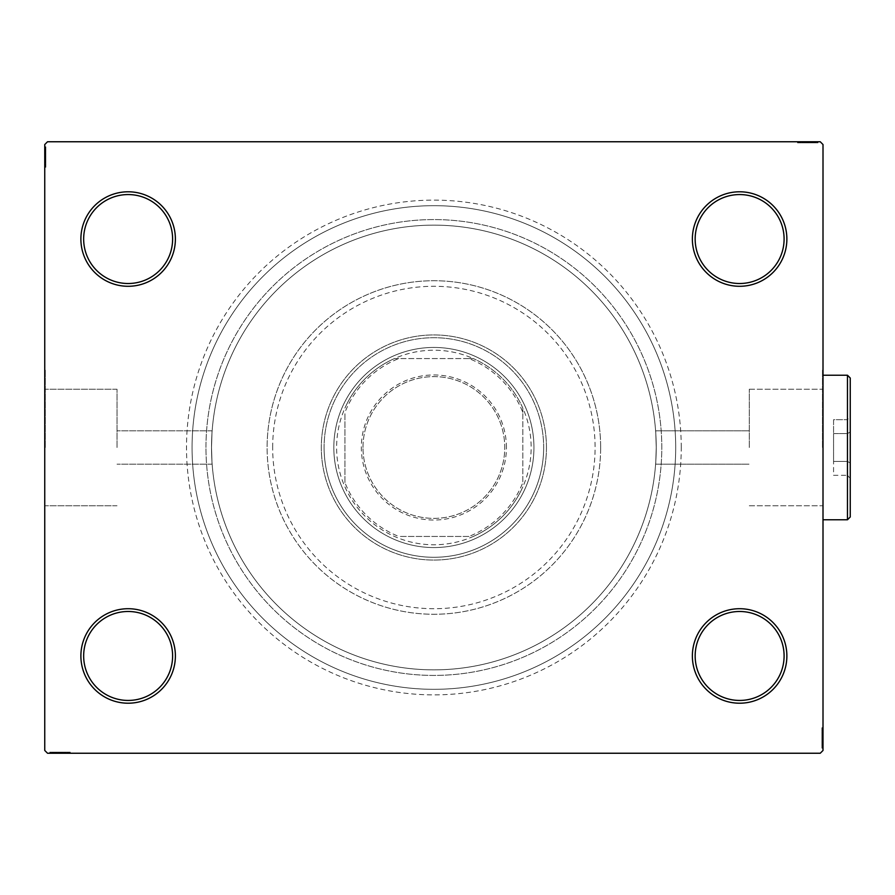 <?xml version="1.0" encoding="UTF-8"?>
<svg xmlns="http://www.w3.org/2000/svg" width="895" height="895" viewBox="0 0 895 895"><rect width="100%" height="100%" fill="white"/><g stroke="black" fill="none" stroke-linecap="round" stroke-linejoin="round"><path stroke-width="0.67" stroke-dasharray="4.47 3.36" d="M681.252 447.5A247.378 247.378 0 0 0 433.885 200.122A247.378 247.378 0 0 0 186.507 447.5A247.378 247.378 0 0 0 433.885 694.878A247.378 247.378 0 0 0 681.252 447.5M192.067 447.5A241.818 241.818 0 0 1 433.885 205.682A241.818 241.818 0 0 1 675.703 447.5A241.818 241.818 0 0 1 433.885 689.318A241.818 241.818 0 0 1 192.067 447.5A241.818 241.818 0 0 1 433.885 205.682A241.818 241.818 0 0 1 675.703 447.5A241.818 241.818 0 0 1 433.885 689.318A241.818 241.818 0 0 1 192.067 447.5A241.818 241.818 0 0 0 433.885 689.318A241.818 241.818 0 0 0 675.703 447.5A241.818 241.818 0 0 0 433.885 205.682A241.818 241.818 0 0 0 192.067 447.5A241.818 241.818 0 0 0 433.885 689.318A241.818 241.818 0 0 0 675.703 447.5A241.818 241.818 0 0 0 433.885 205.682A241.818 241.818 0 0 0 192.067 447.5M784.098 655.968A44.47 44.47 0 0 1 739.628 700.438A44.47 44.47 0 0 1 695.158 655.968A44.47 44.47 0 0 1 739.628 611.486A44.47 44.47 0 0 1 784.098 655.968A44.47 44.47 0 0 1 739.628 700.438A44.47 44.47 0 0 1 695.158 655.968A44.47 44.47 0 0 1 739.628 611.486A44.47 44.47 0 0 1 784.098 655.968A44.47 44.47 0 0 1 739.628 700.438A44.47 44.47 0 0 1 695.158 655.968A44.47 44.47 0 0 1 739.628 611.486A44.47 44.47 0 0 1 784.098 655.968M784.098 239.032A44.47 44.47 0 0 1 739.628 283.514A44.47 44.47 0 0 1 695.158 239.032A44.47 44.47 0 0 1 739.628 194.562A44.47 44.47 0 0 1 784.098 239.032A44.47 44.47 0 0 1 739.628 283.514A44.47 44.47 0 0 1 695.158 239.032A44.47 44.47 0 0 1 739.628 194.562A44.47 44.47 0 0 1 784.098 239.032A44.47 44.47 0 0 1 739.628 283.514A44.47 44.47 0 0 1 695.158 239.032A44.47 44.47 0 0 1 739.628 194.562A44.47 44.47 0 0 1 784.098 239.032M172.612 239.032A44.47 44.47 0 0 1 128.13 283.514A44.47 44.47 0 0 1 83.66 239.032A44.47 44.47 0 0 1 128.13 194.562A44.47 44.47 0 0 1 172.612 239.032A44.47 44.47 0 0 1 128.13 283.514A44.47 44.47 0 0 1 83.66 239.032A44.47 44.47 0 0 1 128.13 194.562A44.47 44.47 0 0 1 172.612 239.032A44.47 44.47 0 0 1 128.13 283.514A44.47 44.47 0 0 1 83.66 239.032A44.47 44.47 0 0 1 128.13 194.562A44.47 44.47 0 0 1 172.612 239.032M172.612 655.968A44.47 44.47 0 0 1 128.13 700.438A44.47 44.47 0 0 1 83.66 655.968A44.47 44.47 0 0 1 128.13 611.486A44.47 44.47 0 0 1 172.612 655.968A44.47 44.47 0 0 1 128.13 700.438A44.47 44.47 0 0 1 83.66 655.968A44.47 44.47 0 0 1 128.13 611.486A44.47 44.47 0 0 1 172.612 655.968A44.47 44.47 0 0 1 128.13 700.438A44.47 44.47 0 0 1 83.66 655.968A44.47 44.47 0 0 1 128.13 611.486A44.47 44.47 0 0 1 172.612 655.968M175.386 655.968A47.256 47.256 0 0 0 128.13 608.712A47.256 47.256 0 0 0 80.886 655.968A47.256 47.256 0 0 0 128.13 703.213A47.256 47.256 0 0 0 175.386 655.968M786.873 655.968A47.256 47.256 0 0 0 739.628 608.712A47.256 47.256 0 0 0 692.372 655.968A47.256 47.256 0 0 0 739.628 703.213A47.256 47.256 0 0 0 786.873 655.968M786.873 239.032A47.256 47.256 0 0 0 739.628 191.787A47.256 47.256 0 0 0 692.372 239.032A47.256 47.256 0 0 0 739.628 286.288A47.256 47.256 0 0 0 786.873 239.032M175.386 239.032A47.256 47.256 0 0 0 128.13 191.787A47.256 47.256 0 0 0 80.886 239.032A47.256 47.256 0 0 0 128.13 286.288A47.256 47.256 0 0 0 175.386 239.032M749.294 447.5L749.294 389.247L749.294 447.5M656.236 447.5C655.565 425.986 655.565 425.986 656.236 447.5C655.565 425.986 655.565 425.986 656.236 447.5C655.565 425.986 655.565 425.986 656.236 447.5C655.565 425.986 655.565 425.986 656.236 447.5A222.363 222.363 0 0 1 433.885 669.863A222.363 222.363 0 0 1 211.522 447.5C212.204 425.986 212.204 425.986 211.522 447.5C212.204 425.986 212.204 425.986 211.522 447.5C212.204 425.986 212.204 425.986 211.522 447.5C212.204 425.986 212.204 425.986 211.522 447.5A222.363 222.363 0 0 1 433.885 225.137A222.363 222.363 0 0 1 656.236 447.5C655.565 469.014 655.565 469.014 656.236 447.5C655.565 469.014 655.565 469.014 656.236 447.5C655.565 469.014 655.565 469.014 656.236 447.5C655.565 469.014 655.565 469.014 656.236 447.5A222.363 222.363 0 0 1 433.885 669.863A222.363 222.363 0 0 1 211.522 447.5A222.363 222.363 0 0 1 433.885 225.137A222.363 222.363 0 0 1 656.236 447.5A222.363 222.363 0 0 1 433.885 669.863A222.363 222.363 0 0 1 211.522 447.5C212.204 469.014 212.204 469.014 211.522 447.5C212.204 469.014 212.204 469.014 211.522 447.5C212.204 469.014 212.204 469.014 211.522 447.5C212.204 469.014 212.204 469.014 211.522 447.5A222.363 222.363 0 0 1 433.885 225.137A222.363 222.363 0 0 1 656.236 447.5A222.363 222.363 0 0 1 433.885 669.863A222.363 222.363 0 0 1 211.522 447.5A222.363 222.363 0 0 1 433.885 225.137A222.363 222.363 0 0 1 656.236 447.5M822.46 447.5L822.46 369.669L822.46 447.5M823.008 447.5L823.008 369.669L823.008 447.5M117.021 447.5L117.021 389.247L117.021 447.5M45.309 447.5L45.309 369.669L45.309 447.5M44.75 447.5L44.75 369.669L44.75 447.5M205.962 447.5A227.923 227.923 0 0 1 433.885 219.577A227.923 227.923 0 0 1 661.797 447.5A227.923 227.923 0 0 1 433.885 675.423A227.923 227.923 0 0 1 205.962 447.5A227.923 227.923 0 0 1 433.885 219.577A227.923 227.923 0 0 1 661.797 447.5A227.923 227.923 0 0 1 433.885 675.423A227.923 227.923 0 0 1 205.962 447.5A227.923 227.923 0 0 0 433.885 675.423A227.923 227.923 0 0 0 661.797 447.5A227.923 227.923 0 0 0 433.885 219.577A227.923 227.923 0 0 0 205.962 447.5A227.923 227.923 0 0 0 433.885 675.423A227.923 227.923 0 0 0 661.797 447.5A227.923 227.923 0 0 0 433.885 219.577A227.923 227.923 0 0 0 205.962 447.5M814.204 142.864L797.993 142.864L817.448 142.864L803.229 142.864L805.332 142.864L805.343 141.757L802.983 141.757L817.706 141.757L802.983 141.757L817.448 141.757L803.229 141.757L805.332 141.757L805.332 142.864L802.983 142.864L802.972 141.757L817.706 141.757L797.993 141.757L817.448 141.757L797.993 141.757L817.448 141.757L797.993 141.757L817.448 141.757L797.993 141.757L817.448 141.757L802.972 141.757L802.983 142.864L817.448 142.864L817.448 141.757L797.993 141.757L817.952 141.757L797.993 141.757L817.448 141.757L797.993 141.757L817.448 141.757L817.448 142.864L811.217 142.864L811.217 141.757L811.217 142.864L817.448 142.864L817.448 141.757L817.448 142.864L797.993 142.864L797.993 141.757L797.993 142.864L817.952 142.864L817.952 141.757L797.501 141.757L817.952 141.757L797.501 141.757L817.952 141.757L797.501 141.757L817.952 141.757L817.952 142.864L815.703 142.864L815.703 141.757L815.669 142.864L814.204 142.864L814.204 141.757M820.234 141.757L47.524 141.757L44.75 144.531L44.75 750.469L47.524 753.243L820.234 753.243L823.008 750.469L823.008 144.531L820.234 141.757M810.747 142.864L797.993 142.864L817.706 142.864L814.461 142.864L816.083 142.864L816.083 141.757L814.461 141.757L817.706 141.757L814.461 141.757L817.706 141.757L814.461 141.757L817.706 141.757L816.083 141.757L816.083 142.864L814.461 142.864L814.461 141.757L814.461 142.864L815.96 142.864L815.96 141.757L799.492 141.757L815.96 141.757L799.492 141.757L815.96 141.757L804.728 141.757L815.96 141.757L815.96 142.864L812.66 142.864L812.66 141.757L812.682 142.864L810.747 142.864L810.747 141.757M821.901 744.439L821.901 728.228L821.901 747.683L821.901 733.464L821.901 735.556L823.008 735.578L823.008 733.218L823.008 747.94L823.008 733.218L823.008 747.683L823.008 733.464L823.008 735.556L821.901 735.556L821.901 733.218L823.008 733.206L823.008 747.94L823.008 728.228L823.008 747.683L823.008 728.228L823.008 747.683L823.008 728.228L823.008 747.683L823.008 728.228L823.008 747.683L823.008 733.206L821.901 733.218L821.901 747.683L823.008 747.683L823.008 728.228L823.008 748.186L823.008 728.228L823.008 747.683L823.008 728.228L823.008 747.683L821.901 747.683L821.901 741.452L823.008 741.452L821.901 741.452L821.901 747.683L823.008 747.683L821.901 747.683L821.901 728.228L823.008 728.228L821.901 728.228L821.901 748.186L823.008 748.186L823.008 727.736L823.008 748.186L823.008 727.736L823.008 748.186L823.008 727.736L823.008 748.186L821.901 748.186L821.901 745.938L823.008 745.938L821.901 745.904L821.901 744.439L823.008 744.439M821.901 740.982L821.901 727.736L821.901 748.186L821.901 728.228L821.901 747.94L821.901 744.696L821.901 746.318L823.008 746.318L823.008 744.696L823.008 747.94L823.008 744.696L823.008 747.94L823.008 744.696L823.008 747.94L823.008 746.318L821.901 746.318L821.901 744.696L823.008 744.696L821.901 744.696L821.901 746.195L823.008 746.195L823.008 729.727L823.008 746.195L823.008 729.727L823.008 746.195L823.008 734.963L823.008 746.195L821.901 746.195L821.901 742.895L823.008 742.895L821.901 742.917L821.901 740.982L823.008 740.982M53.555 752.136L69.765 752.136L50.31 752.136L64.529 752.136L62.437 752.136L62.426 753.243L64.776 753.243L50.064 753.243L64.776 753.243L50.31 753.243L64.529 753.243L62.437 753.243L62.437 752.136L64.776 752.136L64.787 753.243L50.064 753.243L69.765 753.243L50.31 753.243L69.765 753.243L50.31 753.243L69.765 753.243L50.31 753.243L69.765 753.243L50.31 753.243L64.787 753.243L64.776 752.136L50.31 752.136L50.31 753.243L69.765 753.243L49.807 753.243L69.765 753.243L50.31 753.243L69.765 753.243L50.31 753.243L50.31 752.136L56.542 752.136L56.542 753.243L56.542 752.136L50.31 752.136L50.31 753.243L50.31 752.136L69.765 752.136L69.765 753.243L69.765 752.136L49.807 752.136L49.807 753.243L70.269 753.243L49.807 753.243L70.269 753.243L49.807 753.243L70.269 753.243L49.807 753.243L49.807 752.136L52.055 752.136L52.055 753.243L52.089 752.136L53.555 752.136L53.555 753.243M57.011 752.136L67.774 752.136L50.064 752.136L53.297 752.136L51.686 752.136L51.686 753.243L53.297 753.243L50.064 753.243L53.297 753.243L50.064 753.243L53.297 753.243L50.064 753.243L51.686 753.243L51.686 752.136L53.297 752.136L53.297 753.243L53.297 752.136L51.809 752.136L51.809 753.243L68.266 753.243L51.809 753.243L68.266 753.243L51.809 753.243L63.03 753.243L51.809 753.243L51.809 752.136L55.098 752.136L55.098 753.243L55.076 752.136L57.011 752.136L57.011 753.243M45.858 150.561L45.858 166.772L45.858 147.317L45.858 161.536L45.858 159.444L44.75 159.422L44.75 161.782L44.75 147.06L44.75 161.782L44.75 147.317L44.75 161.536L44.75 159.444L45.858 159.444L45.858 161.782L44.75 161.794L44.75 147.06L44.75 166.772L44.75 147.317L44.75 166.772L44.75 147.317L44.75 166.772L44.75 147.317L44.75 166.772L44.75 147.317L44.75 161.794L45.858 161.782L45.858 147.317L44.75 147.317L44.75 166.772L44.75 146.814L44.75 166.772L44.75 147.317L44.75 166.772L44.75 147.317L45.858 147.317L45.858 153.548L44.75 153.548L45.858 153.548L45.858 147.317L44.75 147.317L45.858 147.317L45.858 166.772L44.75 166.772L45.858 166.772L45.858 146.814L44.75 146.814L44.75 167.264L44.75 146.814L44.75 167.264L44.75 146.814L44.75 167.264L44.75 146.814L45.858 146.814L45.858 149.062L44.75 149.062L45.858 149.096L45.858 150.561L44.75 150.561M45.858 154.018L45.858 167.264L45.858 146.814L45.858 166.772L45.858 147.06L45.858 150.304L45.858 148.682L44.75 148.682L44.75 150.304L44.75 147.06L44.75 150.304L44.75 147.06L44.75 150.304L44.75 147.06L44.75 148.682L45.858 148.682L45.858 150.304L44.75 150.304L45.858 150.304L45.858 148.805L44.75 148.805L44.75 165.273L44.75 148.805L44.75 165.273L44.75 148.805L44.75 160.037L44.75 148.805L45.858 148.805L45.858 152.105L44.75 152.105L45.858 152.083L45.858 154.018L44.75 154.018M45.858 167.264L45.858 147.317L45.858 166.772L45.858 147.317L45.858 166.772L45.858 147.317L45.858 166.772L44.75 166.772L45.858 166.772L44.75 166.772L45.858 166.772L44.75 166.772L45.858 166.772L44.75 166.772L45.858 166.772L45.858 152.016L44.75 152.049L45.858 152.016L45.858 148.805L45.858 157.05L44.75 157.05L45.858 157.05L45.858 146.814L44.75 146.814L45.858 146.814L45.858 156.961L44.75 156.961L45.858 156.961L45.858 167.264L44.75 167.264L45.858 167.264L45.858 157.05L45.858 165.273L44.75 165.273L45.858 165.273L45.858 148.805L44.75 148.805L45.858 148.805L45.858 157.05L44.75 157.05L45.858 157.05L45.858 146.814L45.858 156.961L44.75 156.961L45.858 156.961L45.858 167.264L44.75 167.264M45.858 155.54L45.858 162.073L45.858 155.54L44.75 155.54L44.75 162.073L44.75 155.54L44.75 162.073L44.75 155.54L45.858 155.54L45.858 162.073L44.75 162.073L45.858 162.073L45.858 155.54L44.75 155.54L45.858 155.54M45.858 147.317L44.75 147.317L45.858 147.317M45.858 152.262L44.75 152.262M45.858 152.452L45.858 161.782L45.858 148.805L45.858 151.098L44.75 151.065L45.858 151.098L45.858 152.452L44.75 152.452M45.858 159.769L44.75 159.78M45.858 162.733L44.75 162.733M45.858 163.975L44.75 163.975M45.858 162.778L44.75 162.778M45.858 162.812L44.75 162.812M45.858 160.294L44.75 160.294M45.858 158.359L44.75 158.359M45.858 166.772L44.75 166.772L45.858 166.772M45.858 161.95L44.75 161.95L44.75 158.538L44.75 161.917L45.858 161.917M45.858 157.811L44.75 157.811M45.858 152.832L44.75 152.832L44.75 156.547L44.75 149.308L44.75 152.832L45.858 152.832L45.858 156.547L45.858 152.832M45.858 164.769L44.75 164.769L44.75 149.308L44.75 164.769L45.858 164.769L45.858 149.308L44.75 149.308L45.858 149.308L45.858 156.804L44.75 156.793L45.858 156.804L45.858 164.769L44.75 164.769L45.858 164.769M45.858 158.538L44.75 158.538M45.858 156.547L44.75 156.547L45.858 156.547M45.858 156.312L44.75 156.312M45.858 165.273L44.75 165.273M45.858 166.067L44.75 166.067M45.858 149.308L44.75 149.308M45.858 164.232L44.75 164.232M45.858 149.801L44.75 149.801M45.858 153.548L44.75 153.548L45.858 153.548M45.858 159.444L45.858 154.387L45.858 160.037L44.75 160.037L45.858 160.037L45.858 154.376L44.75 154.387L45.858 154.387L45.858 147.06L44.75 147.06L45.858 147.06L45.858 148.682L45.858 147.06L44.75 147.06L45.858 147.06L45.858 148.682L44.75 148.682L45.858 148.682L45.858 150.304L44.75 150.304L45.858 150.304L45.858 147.06L45.858 161.782L44.75 161.782L45.858 161.782L45.858 159.444L44.75 159.444M45.858 158.124L44.75 158.124M45.858 156.826L44.75 156.826M45.858 153.369L44.75 153.369M45.858 151.177L44.75 151.177M45.858 148.995L44.75 148.995M45.858 148.805L44.75 148.805L45.858 148.805L45.858 154.376L45.858 148.805M45.858 153.918L44.75 153.918M45.858 155.864L44.75 155.864M45.858 158.046L44.75 158.046M45.858 161.536L44.75 161.536L45.858 161.536M45.858 161.29L44.75 161.29M45.858 156.972L44.75 156.972M45.858 154.376L44.75 154.376L45.858 154.376M45.858 160.037L44.75 160.037M45.858 147.06L45.858 148.682L44.75 148.682L45.858 148.682L45.858 150.304L45.858 147.06L44.75 147.06M55.255 752.136L69.765 752.136L50.31 752.136L69.765 752.136L69.765 753.243L69.765 752.136L69.765 753.243L69.765 752.136L55.255 752.136L55.255 753.243M58.544 752.136L65.078 752.136L58.544 752.136L58.544 753.243L65.078 753.243L58.544 753.243L65.078 753.243L58.544 753.243L58.544 752.136L65.078 752.136L65.078 753.243L65.078 752.136L58.544 752.136L58.544 753.243L58.544 752.136M65.727 752.136L50.31 752.136L69.765 752.136L50.31 752.136L69.765 752.136L50.31 752.136L69.765 752.136L50.31 752.136L69.765 752.136L50.31 752.136L50.31 753.243L50.31 752.136L50.31 753.243L50.31 752.136L64.787 752.136L62.751 752.136L62.762 753.243L62.751 752.136L65.727 752.136L65.727 753.243M69.765 752.136L69.765 753.243L69.765 752.136M54.058 752.136L70.269 752.136L49.807 752.136L59.954 752.136L49.807 752.136L54.058 752.136L54.058 753.243M55.054 752.136L55.054 753.243M70.269 752.136L49.807 752.136L70.269 752.136L70.269 753.243M66.968 752.136L66.968 753.243M65.771 752.136L65.771 753.243L65.805 752.136M68.266 752.136L68.266 753.243L68.266 752.136L59.954 752.136L59.954 753.243L59.954 752.136L51.809 752.136L51.809 753.243L51.809 752.136L60.054 752.136L60.054 753.243L60.054 752.136L68.266 752.136L68.266 753.243M63.288 752.136L63.288 753.243M61.352 752.136L61.352 753.243M50.31 752.136L50.31 753.243L50.31 752.136M55.009 752.136L55.009 753.243M60.043 752.136L60.043 753.243L60.043 752.136M49.807 752.136L49.807 753.243L49.807 752.136M64.943 752.136L64.943 753.243M60.804 752.136L60.804 753.243M55.837 752.136L55.837 753.243L59.54 753.243L52.302 753.243L55.837 753.243L55.837 752.136L59.54 752.136L55.837 752.136M67.774 752.136L67.774 753.243L52.302 753.243L67.774 753.243L67.774 752.136L52.302 752.136L52.302 753.243L52.302 752.136L59.797 752.136L59.797 753.243L59.797 752.136L67.774 752.136L67.774 753.243L67.774 752.136M64.91 752.136L64.91 753.243M61.531 752.136L61.531 753.243M59.54 752.136L59.54 753.243L59.54 752.136M59.305 752.136L59.305 753.243M54.092 752.136L64.776 752.136L59.965 752.136L59.954 753.243L59.954 752.136L51.809 752.136L51.809 753.243L51.809 752.136L54.092 752.136L54.092 753.243M69.06 752.136L69.06 753.243M52.302 752.136L52.302 753.243M67.226 752.136L67.226 753.243M52.805 752.136L52.805 753.243M56.542 752.136L56.542 753.243L56.542 752.136M62.437 752.136L57.381 752.136L63.03 752.136L63.03 753.243L63.03 752.136L57.369 752.136L57.381 753.243L57.381 752.136L50.064 752.136L50.064 753.243L50.064 752.136L51.686 752.136L50.064 752.136L50.064 753.243L50.064 752.136L51.686 752.136L51.686 753.243L51.686 752.136L53.297 752.136L53.297 753.243L53.297 752.136L50.064 752.136L64.776 752.136L64.776 753.243L64.776 752.136L62.437 752.136L62.437 753.243M61.117 752.136L61.117 753.243M59.831 752.136L59.831 753.243M56.363 752.136L56.363 753.243M54.17 752.136L54.17 753.243M51.988 752.136L51.988 753.243M55.445 752.136L55.445 753.243M56.911 752.136L56.911 753.243M58.857 752.136L58.857 753.243M61.05 752.136L61.05 753.243M64.529 752.136L64.529 753.243L64.529 752.136M64.295 752.136L64.295 753.243M62.773 752.136L62.773 753.243M59.965 752.136L59.965 753.243M51.809 752.136L57.369 752.136L51.809 752.136M57.369 752.136L57.369 753.243L57.369 752.136M63.03 752.136L63.03 753.243M50.064 752.136L51.686 752.136L51.686 753.243L51.686 752.136L53.297 752.136L50.064 752.136L50.064 753.243M821.901 727.736L821.901 747.683L821.901 728.228L821.901 747.683L821.901 728.228L821.901 747.683L821.901 728.228L823.008 728.228L821.901 728.228L823.008 728.228L821.901 728.228L823.008 728.228L821.901 728.228L823.008 728.228L821.901 728.228L821.901 742.984L823.008 742.951L821.901 742.984L821.901 746.195L821.901 737.95L823.008 737.95L821.901 737.95L821.901 748.186L823.008 748.186L821.901 748.186L821.901 738.039L823.008 738.039L821.901 738.039L821.901 727.736L823.008 727.736L821.901 727.736L821.901 737.95L821.901 729.727L823.008 729.727L821.901 729.727L821.901 746.195L823.008 746.195L821.901 746.195L821.901 737.95L823.008 737.95L821.901 737.95L821.901 748.186L821.901 738.039L823.008 738.039L821.901 738.039L821.901 727.736L823.008 727.736M821.901 739.46L821.901 732.927L821.901 739.46L823.008 739.46L823.008 732.927L823.008 739.46L823.008 732.927L823.008 739.46L821.901 739.46L821.901 732.927L823.008 732.927L821.901 732.927L821.901 739.46L823.008 739.46L821.901 739.46M821.901 747.683L823.008 747.683L821.901 747.683M821.901 742.738L823.008 742.738M821.901 742.548L821.901 733.218L821.901 746.195L821.901 743.902L823.008 743.935L821.901 743.902L821.901 742.548L823.008 742.548M821.901 735.231L823.008 735.22M821.901 732.267L823.008 732.267M821.901 731.025L823.008 731.025M821.901 732.222L823.008 732.222M821.901 732.188L823.008 732.188M821.901 734.705L823.008 734.705M821.901 736.641L823.008 736.641M821.901 728.228L823.008 728.228L821.901 728.228M821.901 733.05L823.008 733.05L823.008 736.462L823.008 733.083L821.901 733.083M821.901 737.189L823.008 737.189M821.901 742.168L823.008 742.168L823.008 738.453L823.008 745.692L823.008 742.168L821.901 742.168L821.901 738.453L821.901 742.168M821.901 730.231L823.008 730.231L823.008 745.692L823.008 730.231L821.901 730.231L821.901 745.692L823.008 745.692L821.901 745.692L821.901 738.196L823.008 738.207L821.901 738.196L821.901 730.231L823.008 730.231L821.901 730.231M821.901 736.462L823.008 736.462M821.901 738.453L823.008 738.453L821.901 738.453M821.901 738.688L823.008 738.688M821.901 729.727L823.008 729.727M821.901 728.933L823.008 728.933M821.901 745.692L823.008 745.692M821.901 730.768L823.008 730.768M821.901 745.199L823.008 745.199M821.901 741.452L823.008 741.452L821.901 741.452M821.901 735.556L821.901 740.612L821.901 734.963L823.008 734.963L821.901 734.963L821.901 740.624L823.008 740.612L821.901 740.612L821.901 747.94L823.008 747.94L821.901 747.94L821.901 746.318L821.901 747.94L823.008 747.94L821.901 747.94L821.901 746.318L823.008 746.318L821.901 746.318L821.901 744.696L823.008 744.696L821.901 744.696L821.901 747.94L821.901 733.218L823.008 733.218L821.901 733.218L821.901 735.556L823.008 735.556M821.901 736.876L823.008 736.876M821.901 738.174L823.008 738.174M821.901 741.631L823.008 741.631M821.901 743.823L823.008 743.823M821.901 746.005L823.008 746.005M821.901 746.195L823.008 746.195L821.901 746.195L821.901 740.624L821.901 746.195M821.901 741.082L823.008 741.082M821.901 739.136L823.008 739.136M821.901 736.954L823.008 736.954M821.901 733.464L823.008 733.464L821.901 733.464M821.901 733.71L823.008 733.71M821.901 738.028L823.008 738.028M821.901 740.624L823.008 740.624L821.901 740.624M821.901 734.963L823.008 734.963M821.901 747.94L821.901 746.318L823.008 746.318L821.901 746.318L821.901 744.696L821.901 747.94L823.008 747.94M802.032 142.864L817.448 142.864L797.993 142.864L797.993 141.757L797.993 142.864L797.993 141.757L797.993 142.864L797.993 141.757L797.993 142.864L797.993 141.757L797.993 142.864L797.993 141.757L797.993 142.864L797.993 141.757L797.993 142.864L797.993 141.757L797.993 142.864L797.993 141.757L797.993 142.864L817.448 142.864L817.448 141.757L817.448 142.864L817.448 141.757L817.448 142.864L802.972 142.864L805.008 142.864L804.997 141.757L805.008 142.864L802.032 142.864L802.032 141.757M809.225 142.864L802.692 142.864L809.225 142.864L809.225 141.757L802.692 141.757L809.225 141.757L802.692 141.757L809.225 141.757L809.225 142.864L802.692 142.864L802.692 141.757L802.692 142.864L809.225 142.864L809.225 141.757L809.225 142.864M812.503 142.864L812.503 141.757M813.7 142.864L797.501 142.864L817.952 142.864L807.805 142.864L817.952 142.864L813.7 142.864L813.7 141.757M812.716 142.864L812.716 141.757M797.501 142.864L817.952 142.864L797.501 142.864L797.501 141.757M800.79 142.864L800.79 141.757M801.987 142.864L801.987 141.757L801.954 142.864M799.492 142.864L799.492 141.757L799.492 142.864L807.805 142.864L807.805 141.757L807.805 142.864L815.96 142.864L815.96 141.757L815.96 142.864L807.715 142.864L807.715 141.757L807.715 142.864L807.715 141.757L807.715 142.864L799.492 142.864L799.492 141.757M804.471 142.864L804.471 141.757M806.406 142.864L806.406 141.757M817.448 142.864L817.448 141.757L817.448 142.864M812.761 142.864L812.761 141.757M817.952 142.864L817.952 141.757L817.952 142.864M802.815 142.864L802.815 141.757M806.954 142.864L806.954 141.757M811.933 142.864L811.933 141.757L808.219 141.757L815.457 141.757L811.933 141.757L811.933 142.864M799.996 142.864L799.996 141.757L815.457 141.757L799.996 141.757L799.996 142.864M802.849 142.864L802.849 141.757M806.227 142.864L806.227 141.757M808.219 142.864L808.219 141.757L808.219 142.864M808.453 142.864L808.453 141.757M815.457 142.864L815.457 141.757M813.667 142.864L802.983 142.864L807.793 142.864L807.805 141.757L807.805 142.864L815.96 142.864L815.96 141.757L815.96 142.864L813.667 142.864L813.667 141.757M798.698 142.864L798.698 141.757M807.972 142.864L807.939 141.757M800.533 142.864L800.533 141.757M814.965 142.864L814.965 141.757M811.217 142.864L811.217 141.757L811.217 142.864M805.332 142.864L810.378 142.864L804.728 142.864L804.728 141.757L804.728 142.864L810.389 142.864L810.378 141.757L810.378 142.864L817.706 142.864L817.706 141.757L817.706 142.864L816.083 142.864L817.706 142.864L817.706 141.757L817.706 142.864L816.083 142.864L816.083 141.757L816.083 142.864L814.461 142.864L814.461 141.757L814.461 142.864L817.706 142.864L802.983 142.864L802.983 141.757L802.983 142.864L805.332 142.864L805.332 141.757M806.641 142.864L806.641 141.757M811.396 142.864L811.396 141.757M813.589 142.864L813.589 141.757M815.781 142.864L815.781 141.757M812.313 142.864L812.313 141.757M810.848 142.864L810.848 141.757M808.901 142.864L808.901 141.757M806.719 142.864L806.719 141.757M803.229 142.864L803.229 141.757L803.229 142.864M803.475 142.864L803.475 141.757M804.985 142.864L804.985 141.757M807.793 142.864L807.793 141.757M815.96 142.864L810.389 142.864L815.96 142.864M810.389 142.864L810.389 141.757L810.389 142.864M804.728 142.864L804.728 141.757M817.706 142.864L816.083 142.864L816.083 141.757L816.083 142.864L814.461 142.864L817.706 142.864L817.706 141.757M272.673 447.5A161.212 161.212 0 0 1 433.885 286.288A161.212 161.212 0 0 1 595.097 447.5A161.212 161.212 0 0 1 433.885 608.712A161.212 161.212 0 0 1 272.673 447.5M600.646 447.5A166.772 166.772 0 0 0 433.885 280.728A166.772 166.772 0 0 0 267.113 447.5A166.772 166.772 0 0 1 433.885 280.728A166.772 166.772 0 0 1 600.646 447.5A166.772 166.772 0 0 1 433.885 614.272A166.772 166.772 0 0 1 267.113 447.5A166.772 166.772 0 0 0 433.885 614.272A166.772 166.772 0 0 0 600.646 447.5M533.946 447.5A100.061 100.061 0 0 1 433.885 547.561A100.061 100.061 0 0 1 333.824 447.5A100.061 100.061 0 0 1 433.885 347.439A100.061 100.061 0 0 1 533.946 447.5A100.061 100.061 0 0 1 433.885 547.561A100.061 100.061 0 0 1 333.824 447.5A100.061 100.061 0 0 1 433.885 347.439A100.061 100.061 0 0 1 533.946 447.5A100.061 100.061 0 0 1 433.885 547.561A100.061 100.061 0 0 1 333.824 447.5A100.061 100.061 0 0 0 433.885 547.561A100.061 100.061 0 0 0 533.946 447.5A100.061 100.061 0 0 0 433.885 347.439A100.061 100.061 0 0 0 333.824 447.5A100.061 100.061 0 0 1 433.885 347.439A100.061 100.061 0 0 1 533.946 447.5M543.668 447.5A109.794 109.794 0 0 1 433.885 557.294A109.794 109.794 0 0 1 324.091 447.5A109.794 109.794 0 0 0 433.885 557.294A109.794 109.794 0 0 0 543.668 447.5A109.794 109.794 0 0 0 433.885 337.706A109.794 109.794 0 0 0 324.091 447.5A109.794 109.794 0 0 1 433.885 337.706A109.794 109.794 0 0 1 543.668 447.5M546.453 447.5A112.569 112.569 0 0 1 433.885 560.069A112.569 112.569 0 0 1 321.305 447.5A112.569 112.569 0 0 1 433.885 334.931A112.569 112.569 0 0 1 546.453 447.5A112.569 112.569 0 0 1 433.885 560.069A112.569 112.569 0 0 1 321.305 447.5A112.569 112.569 0 0 1 433.885 334.931A112.569 112.569 0 0 1 546.453 447.5M506.425 447.5A72.54 72.54 0 0 0 433.885 374.96A72.54 72.54 0 0 0 361.334 447.5A72.54 72.54 0 0 0 433.885 520.04A72.54 72.54 0 0 0 506.425 447.5M363.001 447.5A70.873 70.873 0 0 1 433.885 376.627A70.873 70.873 0 0 1 504.758 447.5A70.873 70.873 0 0 1 433.885 518.373A70.873 70.873 0 0 1 363.001 447.5A70.873 70.873 0 0 1 433.885 376.627A70.873 70.873 0 0 1 504.758 447.5A70.873 70.873 0 0 1 433.885 518.373A70.873 70.873 0 0 1 363.001 447.5M522.825 412.416L522.825 408.098A97.286 97.286 0 0 1 394.471 536.441A97.286 97.286 0 0 1 394.471 358.559L473.287 358.559A97.286 97.286 0 0 1 522.825 408.098L522.825 482.584A95.62 95.62 0 0 1 468.969 536.441L398.79 536.441A95.62 95.62 0 0 1 344.933 482.584L344.933 412.416A95.62 95.62 0 0 1 398.79 358.559L468.969 358.559A95.62 95.62 0 0 1 522.825 412.416L522.825 482.584M398.79 358.559L394.471 358.559A97.286 97.286 0 0 1 473.287 358.559L468.969 358.559M344.933 482.584L344.933 412.416M468.969 536.441L398.79 536.441M344.933 486.902A97.286 97.286 0 0 0 394.471 536.441M522.825 408.098A97.286 97.286 0 0 0 473.287 358.559M394.471 358.559A97.286 97.286 0 0 0 344.933 408.098M473.287 536.441A97.286 97.286 0 0 0 522.825 486.902M847.475 519.771L850.25 516.986L850.25 378.014L850.25 516.986L850.25 378.014L847.475 375.229L847.475 519.771L847.475 447.5L847.475 519.771L823.008 519.771M850.25 431.983L850.25 478.523L850.25 416.477L850.25 431.983L847.475 433.594L847.475 475.312L847.475 419.688L847.475 433.594L850.25 431.983L850.25 463.017L847.475 461.406L850.25 463.017L850.25 478.523L850.25 416.477L847.475 419.688L847.475 475.312L850.25 478.523L847.475 475.312L847.475 419.688L833.569 419.688L833.569 433.594L847.475 433.594L850.25 431.983L847.475 433.594L833.569 433.594L833.569 461.406L847.475 461.406L850.25 463.017L847.475 461.406L833.569 461.406L833.569 475.312L847.475 475.312L833.569 475.312L833.569 419.688L847.475 419.688L850.25 416.477L850.25 431.983M847.475 447.5L847.475 375.229L847.475 447.5M833.569 461.406L847.475 461.406L833.569 461.406L833.569 433.594L847.475 433.594L833.569 433.594L833.569 461.406M833.569 419.688L833.569 433.594L833.569 419.688M45.858 153.828L44.75 153.828M45.858 153.627L44.75 153.627M45.858 157.117L44.75 157.117M45.858 155.361L44.75 155.361M45.858 152.094L44.75 152.094M56.821 752.136L56.821 753.243M56.631 752.136L56.631 753.243M60.11 752.136L60.11 753.243M58.365 752.136L58.365 753.243M55.087 752.136L55.087 753.243M821.901 741.172L823.008 741.172M821.901 741.373L823.008 741.373M821.901 737.883L823.008 737.883M821.901 739.639L823.008 739.639M821.901 742.906L823.008 742.906M810.937 142.864L810.937 141.757M811.138 142.864L811.138 141.757M807.648 142.864L807.648 141.757M809.404 142.864L809.404 141.757M812.671 142.864L812.671 141.757M655.61 430.819L749.294 430.819L655.61 430.819M749.294 389.247L822.46 389.247L749.294 389.247M212.149 430.819L117.021 430.819L212.149 430.819M117.021 389.247L45.309 389.247L117.021 389.247M117.021 505.753L45.309 505.753L117.021 505.753M212.149 464.181L117.021 464.181L212.149 464.181M749.294 505.753L822.46 505.753L749.294 505.753M655.61 464.181L749.294 464.181L655.61 464.181M823.008 375.229L847.475 375.229"/><path stroke-width="1.34" d="M692.372 655.968A47.256 47.256 0 0 0 739.628 703.213A47.256 47.256 0 0 0 786.873 655.968A47.256 47.256 0 0 0 739.628 608.712A47.256 47.256 0 0 0 692.372 655.968M784.098 655.968A44.47 44.47 0 0 1 739.628 700.438A44.47 44.47 0 0 1 695.158 655.968A44.47 44.47 0 0 1 739.628 611.486A44.47 44.47 0 0 1 784.098 655.968M692.372 239.032A47.256 47.256 0 0 0 739.628 286.288A47.256 47.256 0 0 0 786.873 239.032A47.256 47.256 0 0 0 739.628 191.787A47.256 47.256 0 0 0 692.372 239.032M784.098 239.032A44.47 44.47 0 0 1 739.628 283.514A44.47 44.47 0 0 1 695.158 239.032A44.47 44.47 0 0 1 739.628 194.562A44.47 44.47 0 0 1 784.098 239.032M80.886 239.032A47.256 47.256 0 0 0 128.13 286.288A47.256 47.256 0 0 0 175.386 239.032A47.256 47.256 0 0 0 128.13 191.787A47.256 47.256 0 0 0 80.886 239.032M172.612 239.032A44.47 44.47 0 0 1 128.13 283.514A44.47 44.47 0 0 1 83.66 239.032A44.47 44.47 0 0 1 128.13 194.562A44.47 44.47 0 0 1 172.612 239.032M80.886 655.968A47.256 47.256 0 0 0 128.13 703.213A47.256 47.256 0 0 0 175.386 655.968A47.256 47.256 0 0 0 128.13 608.712A47.256 47.256 0 0 0 80.886 655.968M172.612 655.968A44.47 44.47 0 0 1 128.13 700.438A44.47 44.47 0 0 1 83.66 655.968A44.47 44.47 0 0 1 128.13 611.486A44.47 44.47 0 0 1 172.612 655.968M820.234 141.757L47.524 141.757L44.75 144.531L44.75 750.469L47.524 753.243L820.234 753.243L823.008 750.469L823.008 144.531L820.234 141.757M847.475 375.229L850.25 378.014L850.25 516.986L847.475 519.771L847.475 375.229L823.008 375.229M847.475 519.771L823.008 519.771"/></g></svg>
